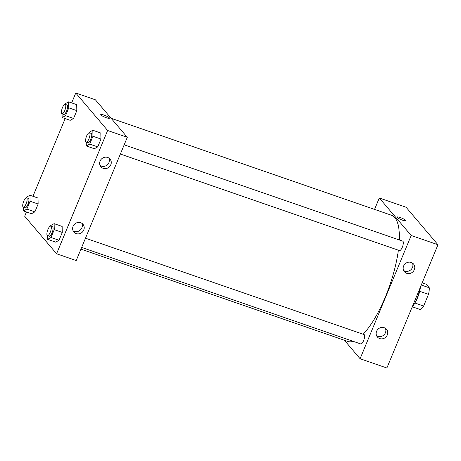 <?xml version="1.0" encoding="UTF-8"?>
<svg xmlns="http://www.w3.org/2000/svg" width="461" height="461" viewBox="0 0 461 461"><rect width="100%" height="100%" fill="white"/><g stroke="black" fill="none" stroke-linecap="round" stroke-linejoin="round"><path stroke-width="0.69" d="M422.178 282.818L426.252 284.23L429.277 287.785A13.576 4.322 -70.9 0 1 428.494 294.343L423.647 306.041A13.576 4.322 -70.9 0 1 420.265 309.538L412.474 306.842M414.865 302.998L423.647 306.041M419.683 291.3L428.494 294.343M420.42 287.053A13.951 4.443 109.1 0 1 417.614 297.656A13.951 4.443 109.1 0 1 414.716 303.229M421.268 285.013L429.277 287.785M411.915 307.591A18.93 6.028 -70.9 0 0 420.357 287.209M360.11 358.739L386.888 368.005L437.95 244.733L406.06 207.237L437.95 244.733L411.166 235.473L360.11 358.739L344.379 340.241M81.666 247.424L360.802 343.969A4.985 1.585 -70.9 0 0 363.602 340.639A4.985 1.585 -70.9 0 0 364.063 334.553L85.487 238.204M374.545 209.392L379.276 197.971L411.166 235.473M120.35 154.032L399.491 250.577A4.985 1.585 -70.9 0 0 402.614 246.387A4.985 1.585 -70.9 0 0 402.747 241.155L124.17 144.812M80.957 249.136L347.871 341.451A66.759 21.252 -70.9 0 0 353.172 341.324M363.141 334.231A66.759 21.252 -70.9 0 0 398.373 250.19M399.284 239.962A66.759 21.252 -70.9 0 0 391.516 215.264L111.124 118.287M411.229 262.436A5.981 5.572 -40.4 0 1 413.529 263.997A5.981 5.572 -40.4 0 1 412.583 272.117A5.981 5.572 -40.4 0 1 404.418 271.748A5.981 5.572 -40.4 0 1 403.617 266.02A5.981 5.572 -40.4 0 1 411.229 262.436M379.691 338.57A5.981 5.572 -40.4 0 1 377.386 337.008A5.981 5.572 -40.4 0 1 376.585 331.28A5.981 5.572 -40.4 0 1 386.497 329.258A5.981 5.572 -40.4 0 1 386.572 336.276A5.981 5.572 -40.4 0 1 379.691 338.57M386.888 368.005L437.95 244.733M403.64 270.509A5.981 5.572 139.6 0 0 410.705 269.91A5.981 5.572 139.6 0 0 412.434 263.029M376.608 335.769A5.981 5.572 139.6 0 0 383.679 335.17A5.981 5.572 139.6 0 0 385.402 328.29M379.276 197.971L406.06 207.237M405.847 220.698A4.731 0.83 22.5 0 0 400.355 217.575A4.731 0.83 -157.5 0 1 405.847 220.698A4.731 0.83 -157.5 0 1 401.156 219.649A4.731 0.83 -157.5 0 1 397.1 217.073A4.731 0.83 -157.5 0 1 400.361 217.575A4.731 0.83 22.5 0 0 397.1 217.073M76.226 260.557L127.282 137.292L107.644 130.498L56.588 253.763L76.226 260.557M71.657 102.889L75.754 92.995L95.392 99.789L127.282 137.292M107.701 157.46A5.981 5.572 -40.4 0 1 110.006 159.022A5.981 5.572 -40.4 0 1 109.061 167.141A5.981 5.572 -40.4 0 1 100.896 166.773A5.981 5.572 -40.4 0 1 100.095 161.045A5.981 5.572 -40.4 0 1 107.701 157.46M76.169 233.594A5.981 5.572 -40.4 0 1 73.864 232.027A5.981 5.572 -40.4 0 1 73.063 226.305A5.981 5.572 -40.4 0 1 82.974 224.282A5.981 5.572 -40.4 0 1 83.049 231.301A5.981 5.572 -40.4 0 1 76.169 233.594M37.998 198.023L38.13 204.016L37.998 198.023L29.965 195.245L30.098 201.238L26.847 209.087L23.459 210.942L23.378 207.214M34.88 211.864L38.13 204.016L34.88 211.864L31.498 213.72L34.88 211.864L26.847 209.087M76.682 104.63L76.814 110.623L76.682 104.63L68.649 101.852L68.781 107.845L65.531 115.694L62.149 117.549L62.062 113.821M73.564 118.471L76.814 110.623L73.564 118.471L70.181 120.327L73.564 118.471L65.531 115.694M100.844 133.039L100.976 139.032L100.844 133.039L92.811 130.261L92.943 136.254L89.693 144.103L86.305 145.958L86.224 142.23M97.726 146.88L100.976 139.032L97.726 146.88L94.344 148.742L97.726 146.88L89.693 144.103M56.588 253.763L24.698 216.267L26.467 211.985M75.754 92.995L107.644 130.498M32.973 196.282L65.157 118.586M55.66 242.134L59.043 240.273L62.293 232.425L62.16 226.432L62.293 232.425L59.043 240.273L55.66 242.134L47.621 239.351L47.541 235.623M100.118 165.534A5.981 5.572 139.6 0 0 107.183 164.934A5.981 5.572 139.6 0 0 108.911 158.054M73.086 230.794A5.981 5.572 139.6 0 0 80.151 230.195A5.981 5.572 139.6 0 0 81.879 223.314M109.464 118.189A4.731 0.83 22.5 0 0 109.332 117.849A4.731 0.83 -157.5 0 1 109.464 118.189A4.731 0.83 -157.5 0 1 104.774 117.146A4.731 0.83 -157.5 0 1 100.717 114.564A4.731 0.83 -157.5 0 1 104.687 115.325A4.731 0.83 -157.5 0 1 109.332 117.843A4.731 0.83 22.5 0 0 104.687 115.331A4.731 0.83 22.5 0 0 100.717 114.57M26.312 197.74L26.582 197.101L29.965 195.245M23.298 207.185L25.084 207.802A4.985 1.585 -70.9 0 0 28.213 203.612A4.985 1.585 -70.9 0 0 28.34 198.386L26.554 197.769A4.985 1.585 -70.9 0 0 23.586 201.52A4.985 1.585 -70.9 0 0 23.05 207.006A4.985 1.585 -70.9 0 0 23.298 207.185A4.985 1.585 -70.9 0 0 26.427 202.996A4.985 1.585 -70.9 0 0 26.554 197.769M30.098 201.238L38.13 204.016M23.459 210.942L31.498 213.72M65.001 104.347L65.266 103.708L68.649 101.852M61.981 113.792L63.768 114.409A4.985 1.585 -70.9 0 0 66.897 110.219A4.985 1.585 -70.9 0 0 67.024 104.993L65.243 104.376A4.985 1.585 -70.9 0 0 62.27 108.128A4.985 1.585 -70.9 0 0 61.734 113.613A4.985 1.585 -70.9 0 0 61.981 113.792A4.985 1.585 -70.9 0 0 65.11 109.603A4.985 1.585 -70.9 0 0 65.243 104.376M68.781 107.845L76.814 110.623M62.149 117.549L70.181 120.327M50.474 226.155L50.739 225.51L54.127 223.654L54.26 229.647L51.01 237.496L47.621 239.351M47.46 235.594L49.246 236.211A4.985 1.585 -70.9 0 0 52.375 232.021A4.985 1.585 -70.9 0 0 52.502 226.795L50.716 226.178A4.985 1.585 -70.9 0 0 47.748 229.935A4.985 1.585 -70.9 0 0 47.212 235.421A4.985 1.585 -70.9 0 0 47.46 235.594A4.985 1.585 -70.9 0 0 50.589 231.405A4.985 1.585 -70.9 0 0 50.716 226.178M54.127 223.654L62.16 226.432M54.26 229.647L62.293 232.425M51.01 237.496L59.043 240.273M89.157 132.762L89.428 132.117L92.811 130.261M86.144 142.201L87.93 142.818A4.985 1.585 -70.9 0 0 91.059 138.628A4.985 1.585 -70.9 0 0 91.186 133.402L89.399 132.785A4.985 1.585 -70.9 0 0 86.432 136.542A4.985 1.585 -70.9 0 0 85.896 142.023A4.985 1.585 -70.9 0 0 86.144 142.201A4.985 1.585 -70.9 0 0 89.273 138.012A4.985 1.585 -70.9 0 0 89.399 132.785M92.943 136.254L100.976 139.032M86.305 145.958L94.344 148.742"/></g></svg>
